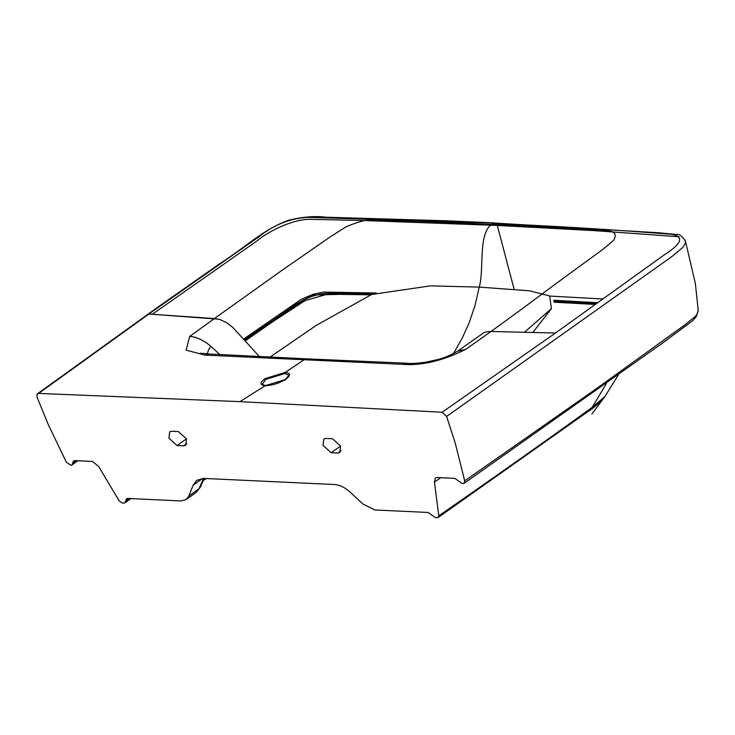 <?xml version="1.0" encoding="UTF-8"?>
<svg xmlns="http://www.w3.org/2000/svg" width="735" height="735" viewBox="0 0 735 735"><rect width="100%" height="100%" fill="white"/><g stroke="black" fill="none" stroke-linecap="round" stroke-linejoin="round"><path stroke-width="1.1" d="M464.704 480.874L455.351 443.563L446.623 416.442L671.781 256.644L682.797 247.484L685.259 243.358L685.351 240.703L695.374 283.591L698.25 310.611L697.469 313.413L695.347 316.408L684.156 325.394L595.166 389.55L464.704 480.874L464.061 483.345L462.251 483.575L454.818 478.366L437.022 477.529L435.377 477.961L434.431 482.114L438.813 515.805L438.088 517.532L435.644 517.734L428.165 512.46L374.859 509.98L362.961 504.054L350.641 492.569C345.165 487.562 339.772 484.879 334.471 484.521L203.852 478.421L196.824 480.304L193.112 485.219L202.685 478.421M203.512 478.411L199.038 488.747L188.923 495.932L193.112 485.219M446.623 416.442L442.139 412.252L239.95 401.65L265.289 385.636C259.675 385.021 259.611 382.669 265.096 378.58L285.254 372.406C290.876 373.04 290.941 375.42 285.465 379.526L265.289 385.636L266.07 385.985L265.289 385.636M188.923 495.932L186.194 499.543L181.012 500.93L127.706 498.44L126.448 498.78L124.941 502.887L122.469 503.108L119.18 500.884L98.628 466.44L92.536 461.451L74.74 460.625L73.472 460.974L71.975 465.016L70.918 465.301L66.38 462.278L48.271 424.564L37.108 397.323L36.915 394.52L38.624 393.418L239.95 401.65M177.025 445.548L183.631 445.86L185.707 445.309L186.525 438.97L178.403 431.564L171.797 431.252L169.73 431.803L168.912 438.143L177.025 445.548L186.479 438.841M337.751 453.054L339.818 452.503L340.636 446.163L332.514 438.758L325.917 438.446L323.841 438.997L323.023 445.337L331.145 452.751L337.751 453.054L341.022 450.73M442.139 412.252L555.495 333.029L663.898 255.109C681.841 243.717 684.414 236.789 671.606 234.327C613.762 229.669 554.19 226.031 492.873 223.412L491.54 224.368C477.787 234.391 484.429 270.131 479.22 287.091L430.434 285.86L371.708 294.478L316.519 325.201L270.067 357.091M403.028 364.349C421.835 365.81 442.764 360.802 465.797 349.318L457.685 351.155C443.416 359.397 436.636 359.635 426.171 362.107C416.093 363.485 409.625 363.853 406.758 363.209L403.028 364.349L205.028 355.106L186.139 350.163L189.667 336.428C196.254 336.759 203.292 340.02 210.77 346.203L208.391 350.2L207.215 354.123M38.624 393.418L148.847 314.047L259.685 236.247C274.036 224.68 290.077 218.387 307.79 217.349L493.7 223.008L497.301 225.443L361.317 220.426L311.741 219.379C294.689 218.304 268.661 230.873 256.699 241.135L152.274 314.286M685.351 240.703L685.314 240.593C681.566 235.889 679.067 233.895 677.808 234.594L658.744 232.774L493.7 223.008M679.112 236.771L594.036 230.606L497.301 225.443L514.114 289.241M549.964 296.095L603.049 298.989M596.544 303.674L553.988 301.313M72.655 463.179L76.036 460.68M244.617 339.974L296.821 303.766L303.546 299.871L311.309 296.591L319.707 294.165L327.433 293.09L373.095 293.991M244.02 339.294L311.658 295.047L374.418 293.55M597.004 303.344L553.933 300.927M200.352 487.195L196.153 492.468L200.352 487.195L204.146 478.439M208.96 353.976L205.028 355.106M410.121 364.441L406.758 363.209L307.45 358.882L303.702 359.994L285.254 372.406L284.969 373.509L288.928 375.19L285.263 379.582C278.721 383.468 272.161 385.462 265.574 385.553L262.119 384.331L265.895 379.324L284.969 373.509M219.765 354.546L210.77 346.203M189.667 336.428L214.39 318.558L219.848 319.477L226.692 322.656L232.94 327.571L259.427 356.567M218.754 319.192L148.847 314.047L214.39 318.558L282.975 269.626L330.015 237.019L344.265 227.923C347.866 225.424 363.393 220.178 366.765 220.279L378.938 220.132C394.879 220.73 398.572 220.261 491.54 224.368C584.187 228.925 586.273 229.66 601.846 230.542C610.078 230.321 618.999 231.433 613.477 240.483L602.388 249.735L557.608 282.442C542.2 293.77 525.341 306.771 491.026 331.467L486.469 331.807L483.455 332.946L457.685 351.155M524.413 332.293L551.452 308.627L549.642 295.902L529.54 290.812L479.22 287.091L475.04 305.466L469.288 322.426L462.324 337.981L453.412 353.664M491.026 331.467L555.495 333.029L491.026 331.467L465.797 349.318M438.813 515.805C492.101 478.889 543.027 442.893 591.601 407.833L604.841 396.643M440.752 477.704L434.431 482.114M606.357 383.606L590.885 409.505M279.631 382.512L274.265 384.341M285.465 379.526L285.162 380.225M265.096 378.58L265.895 379.324M340.59 446.035L331.145 452.751M186.901 443.536L183.631 445.86M126.53 498.725L125.758 500.93L129.084 498.505M124.996 502.85L125.621 501.022M494.536 222.907L446.751 220.794L325.78 217.202C315.361 215.796 303.031 216.797 288.8 220.206C263.204 229.21 246.243 246.859 219.866 263.617L157.354 307.487L37.467 393.767M698.241 310.271L696.376 316.463L692.866 320.561L662.676 342.988L464.061 483.345M554.015 302.186L595.442 304.465M370.679 294.845L327.479 294.175L305.209 300.551L272.896 321.636L245.371 340.81M77.735 460.762L71.975 465.016M243.726 338.964L301.249 299.338L312.991 294.303L323.602 292.061L376.164 292.989M553.767 300.266L597.858 302.728M203.273 480.469L206.434 478.54M186.194 499.543L196.153 492.468M307.45 358.882L208.869 353.976M200.26 353.213L208.869 353.967M532.811 332.496L551.452 308.627M124.941 502.887L130.848 498.587M438.088 517.532L590.885 409.514C595.13 406.804 599.778 402.523 604.822 396.661L618.227 375.089M591.85 414.016L604.804 396.689"/></g></svg>
